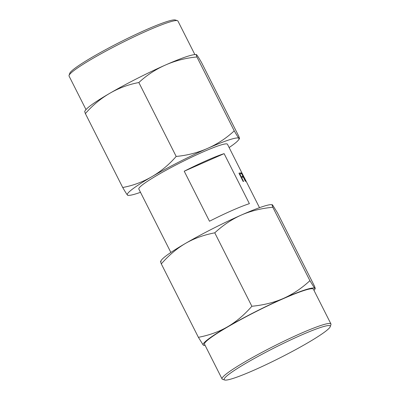 <?xml version="1.0" encoding="UTF-8"?>
<svg xmlns="http://www.w3.org/2000/svg" width="400" height="400" viewBox="0 0 400 400"><rect width="100%" height="100%" fill="white"/><g stroke="black" fill="none" stroke-linecap="round" stroke-linejoin="round"><path stroke-width="0.6" d="M314 290.405A62.555 6.03 153.2 0 0 314.455 289.81A62.555 6.03 153.2 0 0 314.715 288.39A62.555 6.03 153.2 0 0 283.4 298.435A62.555 6.03 153.2 0 0 227.635 326.755A62.555 6.03 153.2 0 0 203.195 345.03A62.555 6.03 153.2 0 0 204.365 345.42A62.555 6.03 153.2 0 0 205.12 345.405M272.605 205.025C271.885 204.175 271.955 204.915 272.82 207.25C261.055 208.405 250.545 211.015 241.285 215.07A62.555 6.03 153.2 0 1 271.435 204.635L272.605 205.025L277.405 212.735L314.5 286.17C315.365 288.505 315.44 289.245 314.715 288.39L309.915 280.685C301.555 288.38 292.715 294.295 283.4 298.435C274.07 302.515 263.56 305.12 251.865 306.26C244.29 314.9 236.215 321.735 227.635 326.755C219.045 331.71 209.295 335.235 198.395 337.325L203.195 345.03L204.365 345.42M314.455 289.81L315.175 288.73L314.715 288.39M160.615 261.34L161.345 260.25A62.555 6.03 -26.8 0 1 166.57 255.495A62.555 6.03 -26.8 0 1 185.525 243.39C176.96 248.4 168.885 255.235 161.3 263.885C160.435 261.55 160.36 260.81 161.08 261.665M253.98 370.195A59.43 5.73 153.2 0 0 324.965 331.795A59.43 5.73 153.2 0 0 330.25 326.66A59.43 5.73 153.2 0 0 290.365 340.05A59.43 5.73 153.2 0 0 229.44 373.875A59.43 5.73 153.2 0 0 224.66 380A59.43 5.73 153.2 0 0 253.98 370.195M330.25 326.66L330.945 324.585A60.99 5.88 153.2 0 0 330.94 323.945A60.99 5.88 153.2 0 0 287.43 339.54A60.99 5.88 153.2 0 0 227.48 373.04A60.99 5.88 153.2 0 0 222.06 378.945A60.99 5.88 153.2 0 0 222.575 379.325L224.66 380M222.06 378.945L204.515 344.21A60.99 5.88 -26.8 0 1 209.935 338.305A60.99 5.88 -26.8 0 1 269.885 304.805A60.99 5.88 -26.8 0 1 313.395 289.21L330.94 323.945M214.77 232.825C203.8 234.94 194.05 238.46 185.525 243.39A62.555 6.03 153.2 0 1 241.285 215.07C231.985 219.205 223.145 225.12 214.77 232.825L251.865 306.26M309.915 280.685L272.82 207.25M198.395 337.325L161.3 263.885M122.71 187.5A125.11 106.425 -107.8 0 0 151.835 176.7A62.555 6.03 153.2 0 0 132.88 188.805A62.555 6.03 153.2 0 0 127.395 194.975A125.11 2.79 -116.9 0 1 122.71 187.5L85.38 113.595A125.11 2.79 -116.9 0 1 84.755 111.23A139.88 139.88 0 0 1 85.74 109.915A62.555 6.03 -26.8 0 1 90.77 105.44A62.555 6.03 -26.8 0 1 109.725 93.335A125.11 106.425 -107.8 0 0 85.38 113.595M229.13 147.54A62.555 6.03 153.2 0 0 233.43 144.505A62.555 6.03 153.2 0 0 238.46 140.025A62.555 6.03 153.2 0 0 238.92 138.335A125.11 2.79 63.1 0 0 239.445 138.715A125.11 2.79 63.1 0 0 238.82 136.345L201.49 62.445A125.11 2.79 63.1 0 0 196.805 54.97A125.11 2.79 63.1 0 0 196.335 54.565A125.11 2.79 63.1 0 0 196.905 56.96A125.11 109.215 53.2 0 0 165.49 65.015A62.555 6.03 153.2 0 0 109.725 93.335A125.11 106.425 -107.8 0 1 138.85 82.535L176.18 156.435A125.11 109.215 53.2 0 0 207.6 148.38A125.11 109.215 53.2 0 0 234.235 130.86A125.11 2.79 63.1 0 0 238.92 138.335A62.555 6.03 153.2 0 0 207.6 148.38A62.555 6.03 153.2 0 0 151.835 176.7A125.11 106.425 -107.8 0 0 176.18 156.435M86 109.595L69.06 76.055A60.99 5.88 -26.8 0 1 69.055 75.415L69.75 73.34A59.43 5.73 -26.8 0 1 75.035 68.205A59.43 5.73 -26.8 0 1 130.915 36.775A59.43 5.73 -26.8 0 1 175.34 20L177.425 20.675A60.99 5.88 -26.8 0 1 177.94 21.055L194.88 54.595M69.055 75.415A60.99 5.88 -26.8 0 1 74.48 70.15A60.99 5.88 -26.8 0 1 131.83 37.89A60.99 5.88 -26.8 0 1 177.425 20.675M244.215 177.415L246.225 181.5A49.655 4.79 153.2 0 0 246.21 181.485L242.665 175.285L245.51 181.275A49.655 4.79 153.2 0 0 245.305 181.265L241.385 172.95A49.655 4.79 -26.8 0 1 241.41 172.95L245.46 179.995L227.475 144.265A49.655 4.79 153.2 0 0 192.055 156.96A49.655 4.79 153.2 0 0 143.25 184.235A49.655 4.79 153.2 0 0 138.835 189.04L170.87 252.46M241.525 177.375L243.575 181.435A49.655 4.79 153.2 0 0 243.17 181.51L238.96 173.175A49.655 4.79 -26.8 0 1 240.76 172.93L241.19 173.785A49.655 4.79 153.2 0 0 239.795 173.955L241.09 176.52A49.655 4.79 -26.8 0 1 242.49 176.35L242.92 177.205A49.655 4.79 153.2 0 0 241.525 177.375L243.55 181.44M224.115 153.64L249.385 203.66A49.655 4.79 153.2 0 0 209.49 221.235L184.225 171.215L224.115 153.64A49.655 4.79 153.2 0 0 184.225 171.215M196.335 54.565A139.88 139.88 0 0 0 195.295 54.575A62.555 6.03 153.2 0 0 165.49 65.015A125.11 109.215 53.2 0 0 138.85 82.535M128.905 195.37A139.88 139.88 0 0 1 127.865 195.38A125.11 2.79 -116.9 0 1 127.395 194.975A62.555 6.03 153.2 0 0 128.905 195.37A62.555 6.03 153.2 0 0 140.49 192.315M196.905 56.96L234.235 130.86M245.055 179.14L246.065 181.22M242.665 175.285L245.485 181.285M241.385 172.96L245.46 179.995M242.49 176.35L242.89 177.205M238.965 173.18A49.655 4.79 -26.8 0 1 240.735 172.94L241.16 173.785M239.795 173.955L241.065 176.53A49.655 4.79 -26.8 0 1 242.465 176.36M238.46 140.025A139.88 139.88 0 0 0 239.445 138.715M244.645 178.255L259.51 207.685"/></g></svg>
